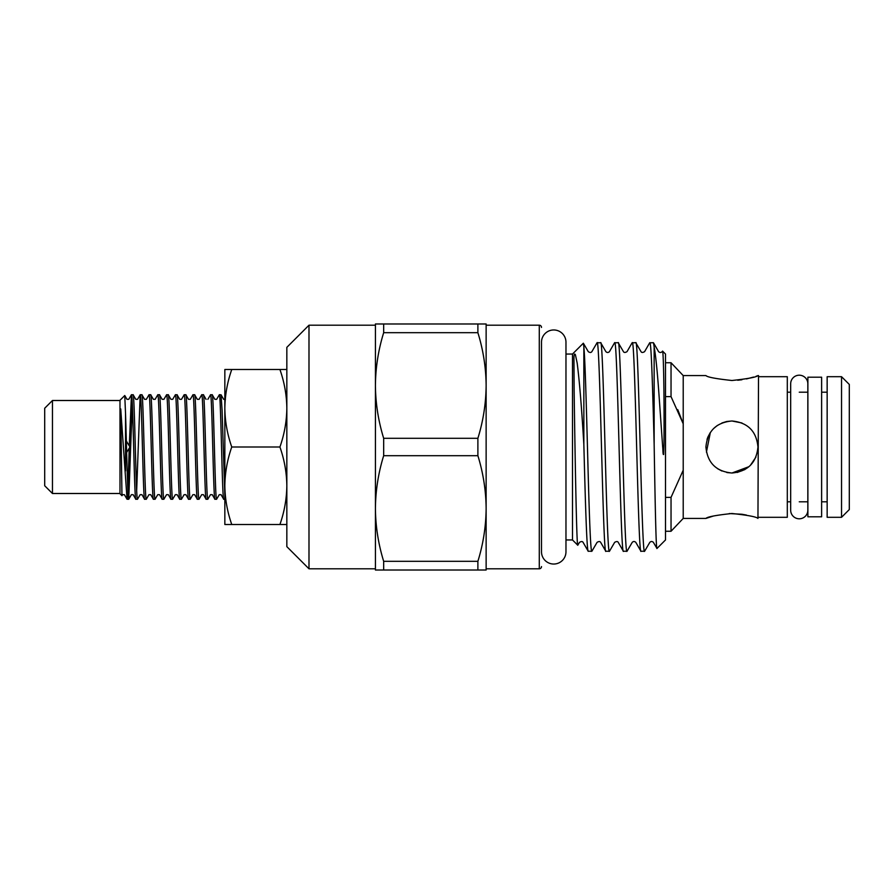 <?xml version="1.0" encoding="UTF-8"?>
<svg xmlns="http://www.w3.org/2000/svg" width="894" height="894" viewBox="0 0 894 894"><rect width="100%" height="100%" fill="white"/><g stroke="black" fill="none" stroke-linecap="round" stroke-linejoin="round"><path stroke-width="1.34" d="M799.258 375.201A8.582 8.582 0 0 0 790.676 383.783L790.676 510.217A8.582 8.582 0 0 0 799.258 518.799A8.582 8.582 0 0 0 807.841 510.217L807.841 383.783A8.582 8.582 0 0 0 799.258 375.201M553.732 329.964A12.237 12.237 0 0 0 541.496 342.201L541.496 551.799A12.237 12.237 0 0 0 553.732 564.036A12.237 12.237 0 0 0 565.969 551.799L565.969 342.201A12.237 12.237 0 0 0 553.732 329.964M821.62 516.81L821.62 377.19L807.885 377.19L807.885 516.81L821.62 516.81M224.841 408.245L224.841 408.245C225.031 395.036 227.333 382.118 231.758 369.501L224.841 369.501L224.841 485.755C225.031 472.535 227.333 459.617 231.758 447C227.333 434.35 225.02 421.432 224.841 408.245M224.841 495.522L222.081 410.044L221.042 394.79L219.332 394.746C220.796 391.516 222.26 502.484 223.723 499.254L221.053 494.673L219.265 494.673L216.583 499.254L214.884 499.21L212.258 494.673L210.47 494.673L207.799 499.254L206.089 499.21L203.474 494.673L201.686 494.673L199.004 499.254L197.306 499.21L194.68 494.673L192.903 494.673L190.221 499.254L188.511 499.21L185.896 494.673L184.108 494.673L181.426 499.254L179.728 499.21L177.113 494.673L175.325 494.673L172.643 499.254L170.933 499.21L168.318 494.673L166.53 494.673L163.859 499.254L162.149 499.21L159.534 494.673L157.746 494.673L155.064 499.254L153.366 499.21L150.74 494.673L148.952 494.673L146.281 499.254L144.571 499.21L141.956 494.673L140.168 494.673L137.486 499.254L135.787 499.21L133.161 494.673L131.384 494.673L128.758 499.21L132.267 403.417M223.723 499.254L224.841 499.254M127.06 499.254L124.378 494.673L122.59 494.673L121.964 495.701L120.735 408.916L127.06 499.254L128.758 499.21M125.529 470.892L125.529 413.475C126.602 444.944 127.641 501.4 128.702 499.254M135.843 499.254C134.379 502.484 132.915 391.516 131.452 394.746L133.15 394.79L135.776 399.327L137.564 399.327L140.179 394.79L136.67 490.582M133.094 394.746C134.558 391.516 136.022 502.484 137.486 499.254M144.627 499.254C143.163 502.484 141.699 391.516 140.235 394.746L141.945 394.79L144.56 399.327L146.348 399.327L149.03 394.746L150.728 394.79L153.355 399.327L155.131 399.327L157.813 394.746L159.523 394.79L162.138 399.327L163.926 399.327L166.608 394.746L168.307 394.79L170.922 399.327L172.71 399.327L175.392 394.746L177.101 394.79L179.716 399.327L181.504 399.327L184.175 394.746L185.885 394.79L188.5 399.327L190.288 399.327L192.97 394.746L194.668 394.79L197.295 399.327L199.083 399.327L201.698 394.79L203.407 394.746L206.078 399.327M141.889 394.746C143.353 391.516 144.817 502.484 146.281 499.254M153.422 499.254C151.958 502.484 150.494 391.516 149.03 394.746M150.673 394.746C152.136 391.516 153.6 502.484 155.064 499.254M162.205 499.254C160.741 502.484 159.277 391.516 157.813 394.746M159.456 394.746C160.92 391.516 162.395 502.484 163.859 499.254M171 499.254C169.536 502.484 168.072 391.516 166.608 394.746M168.251 394.746C169.715 391.516 171.179 502.484 172.643 499.254M179.783 499.254C178.319 502.484 176.856 391.516 175.392 394.746M177.034 394.746C178.498 391.516 179.962 502.484 181.426 499.254M188.578 499.254C187.114 502.484 185.639 391.516 184.175 394.746M185.829 394.746C187.293 391.516 188.757 502.484 190.221 499.254M197.362 499.254C195.898 502.484 194.434 391.516 192.97 394.746M194.613 394.746C196.077 391.516 197.54 502.484 199.004 499.254M206.145 499.254C204.681 502.484 203.217 391.516 201.753 394.746M203.407 394.746C204.871 391.516 206.335 502.484 207.799 499.254M214.94 499.254C213.476 502.484 212.012 391.516 210.548 394.746L212.247 394.79L214.873 399.327L216.65 399.327L219.332 394.746M212.191 394.746C213.655 391.516 215.119 502.484 216.583 499.254M131.452 394.746L129.284 445.882M129.217 448.218L127.876 490.582M210.548 394.746L207.866 399.327M121.964 495.701L119.986 493.723L119.986 400.277L124.758 395.517L126.982 399.327L128.77 399.327L131.384 394.79M125.529 413.475L124.758 395.517M52.455 493.499L44.7 485.755L44.7 408.245L52.455 400.501L52.455 493.499L119.986 493.499M52.455 400.501L119.986 400.501M126.646 452.509L129.954 447L126.345 440.999M286.84 546.647L286.84 347.353L308.989 325.204L308.989 568.796L286.84 546.647M308.989 325.204L375.424 325.204L375.424 568.796L308.989 568.796M653.369 342.704L649.703 342.804L644.596 351.655C642.82 352.705 641.624 352.705 641.02 351.655L635.79 342.704C638.718 336.256 641.646 557.744 644.574 551.296L649.815 542.345C651 541.239 652.195 541.239 653.38 542.345L656.978 548.469L665.505 539.954L665.505 354.046L662.555 351.096L662.175 351.655C660.979 352.761 659.794 352.761 658.599 351.655L653.492 342.804L654.151 346.917C655.771 356.002 657.358 371.669 658.934 393.919L662.689 447.123C662.979 449.123 662.867 455.582 663.639 454.431L663.963 445.201C664.41 395.483 663.437 350.705 662.555 351.096M656.978 548.469C656.028 550.793 655.078 500.506 654.151 444.508L654.151 346.917M654.151 444.508C652.709 389.572 651.268 341.374 649.826 342.704M635.79 342.704L632.125 342.804L627.018 351.655C625.23 352.705 624.034 352.705 623.442 351.655L618.212 342.704C621.14 336.256 624.068 557.744 626.996 551.296L623.341 551.196L618.235 542.345C617.687 541.306 616.491 541.306 614.659 542.345L609.429 551.296L605.763 551.196L600.656 542.345C600.042 541.295 598.846 541.295 597.08 542.345L591.85 551.296L588.185 551.196L583.078 542.345C582.497 541.306 581.312 541.306 579.502 542.345L577.781 545.228L572.495 539.954L572.495 354.046L583.346 343.207L588.286 351.655C589.839 352.739 591.035 352.739 591.862 351.655L597.091 342.704L600.757 342.804L605.864 351.655C607.082 352.761 608.266 352.761 609.44 351.655L614.558 342.804L618.212 342.704M644.574 551.296L640.92 551.196L635.802 542.345C634.561 541.239 633.377 541.239 632.237 542.345L626.996 551.296M641.043 551.296C638.104 557.744 635.176 336.256 632.248 342.704M623.464 551.296C620.537 557.744 617.598 336.256 614.67 342.704M600.634 342.704C603.562 336.256 606.501 557.744 609.429 551.296M605.886 551.296C602.958 557.744 600.019 336.256 597.091 342.704M588.308 551.296C586.833 552.883 585.313 500.931 583.849 444.508C581.67 407.921 579.446 380.788 577.178 363.109L575.401 354.728C574.417 353.152 573.937 354.471 573.948 358.684L574.127 390.387C574.943 449.067 576.608 547.877 577.781 545.228M583.849 444.508L583.849 346.917C585.078 359.019 586.24 401.942 587.459 447C588.911 502.696 590.386 552.76 591.85 551.296M583.346 343.207L583.849 346.917M572.495 354.046L565.969 354.046L565.969 342.201M572.495 539.954L565.969 539.954L565.969 551.799M375.424 508.507L375.424 570.014L383.671 570.014L383.671 561.309C378.341 544.033 375.592 526.432 375.424 508.507C375.592 490.549 378.341 472.948 383.671 455.694L477.888 455.694C483.218 472.982 485.967 490.582 486.135 508.507L486.135 568.796L539.283 568.796A2.213 2.213 0 0 0 541.496 566.572M539.283 568.796L539.283 325.204A2.213 2.213 0 0 1 541.496 327.428M539.283 325.204L486.135 325.204L486.135 385.493C485.967 403.451 483.218 421.052 477.888 438.306L383.671 438.306C378.341 421.018 375.592 403.417 375.424 385.493C375.592 367.535 378.341 349.934 383.671 332.691L477.888 332.691C483.218 349.967 485.967 367.568 486.135 385.493L486.135 508.507C485.967 526.465 483.218 544.066 477.888 561.309L383.671 561.309M849.3 384.442L849.3 509.558L841.545 517.302L841.545 376.698L849.3 384.442M727.034 472.557L731.94 473.015C716.116 471.484 707.445 462.813 705.914 447.011C707.456 431.176 716.128 422.493 731.94 420.985L741.953 422.985L731.94 420.985C747.764 422.504 756.436 431.187 757.956 447.011C756.413 462.835 747.742 471.507 731.94 473.015L748.971 466.668M750.345 465.394L755.888 457.158M737.148 472.49L744.892 469.562M757.956 375.581C756.425 377.179 747.753 378.81 731.94 380.498C716.116 378.81 707.445 377.179 705.914 375.581L683.217 375.581L683.217 518.419L705.914 518.419C707.456 516.821 716.128 515.19 731.918 513.502C747.764 515.19 756.436 516.821 757.956 518.419L758.514 375.581L756.145 376.229M737.718 380.241L741.942 379.749M746.479 378.922L753.564 377.067M746.423 515.067L741.986 514.262M741.919 514.251L729.269 513.558M713.233 516.084L705.914 518.419M665.505 362.74L671.036 362.74L671.036 396.623L683.217 423.79L677.775 409.687M758.514 517.302L787.301 517.302L787.301 376.698L758.514 376.698M787.301 501.802L790.676 501.802M799.258 501.802L807.885 501.802M821.62 501.802L827.151 501.802M787.301 392.198L790.676 392.198M799.258 392.198L807.885 392.198M821.62 392.198L827.151 392.198M841.545 376.698L827.151 376.698L827.151 517.302L841.545 517.302M683.217 518.419L671.036 531.259L671.036 497.377L665.505 497.377M683.217 470.21L671.036 497.377M665.505 396.623L671.036 396.623M726.353 421.588L731.94 420.985L726.822 421.487M726.61 421.532L721.939 422.974M710.317 432.528L707.925 436.976M707.769 437.367L707.031 439.457M717.457 425.376L713.546 428.595M710.339 432.495L706.428 452.118M717.446 468.612L721.905 471.004M726.8 472.501L731.94 473.015M383.671 455.694L383.671 438.306M383.671 570.014L486.135 570.014L486.135 508.507M477.888 561.309L477.888 570.014M477.888 438.306L477.888 455.694M486.135 385.493L486.135 323.986L375.424 323.986L375.424 385.493M383.671 332.691L383.671 323.986M477.888 323.986L477.888 332.691M286.84 369.501L279.923 369.501C284.359 382.151 286.661 395.07 286.84 408.245C286.661 421.465 284.348 434.383 279.923 447C284.359 459.65 286.661 472.568 286.84 485.755C286.661 498.964 284.348 511.882 279.923 524.499L286.84 524.499M279.923 369.501L231.758 369.501M279.923 447L231.758 447M231.758 524.499C227.333 511.849 225.02 498.93 224.841 485.755L224.841 524.499L279.923 524.499M665.505 531.259L671.036 531.259M683.217 375.581L671.036 362.74M221.042 394.79L223.656 399.327L225.444 399.327"/></g></svg>
